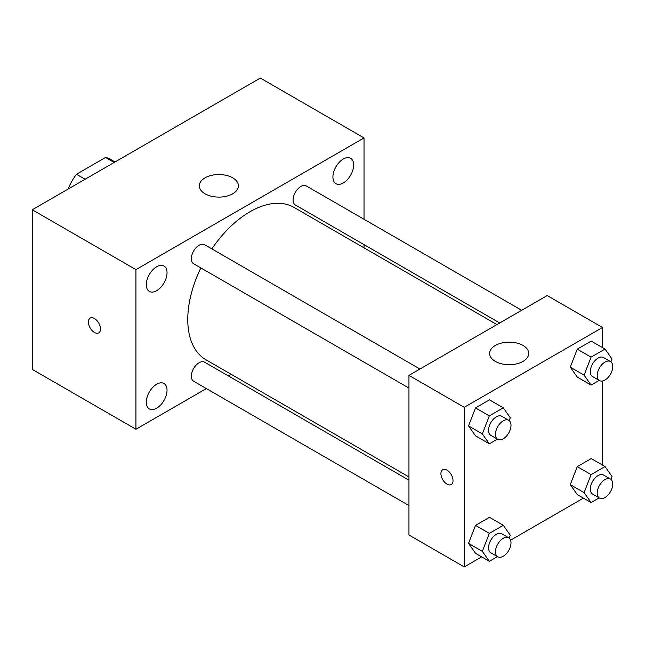 <?xml version="1.0" encoding="UTF-8"?>
<svg xmlns="http://www.w3.org/2000/svg" width="645" height="645" viewBox="0 0 645 645"><rect width="100%" height="100%" fill="white"/><g stroke="black" fill="none" stroke-linecap="round" stroke-linejoin="round"><path stroke-width="0.97" d="M85.092 179.254L76.457 174.263L105.546 157.469A37.845 21.849 120 0 1 109.924 159.025L115.028 161.976M68.539 188.816L68.539 187.977A37.845 21.849 120 0 1 76.457 174.263M69.265 188.396L68.539 187.977M114.189 162.459L105.546 157.469M206.368 388.58L135.934 429.248L32.25 369.392L32.25 209.762L260.346 78.069L364.03 137.933L364.03 219.268M343.293 159.001A14.666 8.466 120 0 0 333.715 171.925A14.666 8.466 120 0 0 335.956 183.672A14.666 8.466 120 0 0 350.622 175.206A14.666 8.466 120 0 0 350.622 158.275A14.666 8.466 120 0 0 343.293 159.001M156.671 266.748A14.666 8.466 120 0 0 147.084 279.672A14.666 8.466 120 0 0 149.334 291.419A14.666 8.466 120 0 0 163.999 282.953A14.666 8.466 120 0 0 163.999 266.022A14.666 8.466 120 0 0 156.671 266.748M156.671 384.235A14.666 8.466 120 0 0 147.084 397.159A14.666 8.466 120 0 0 149.334 408.906A14.666 8.466 120 0 0 163.999 400.44A14.666 8.466 120 0 0 163.999 383.509A14.666 8.466 120 0 0 156.671 384.235M135.934 429.248L135.934 269.626L32.25 209.762M135.934 269.626L364.03 137.933M232.7 193.798A19.552 11.287 180 0 1 211.391 196.249A19.552 11.287 180 0 1 199.321 185.816A19.552 11.287 180 0 1 218.873 174.529A19.552 11.287 180 0 1 238.424 185.816A19.552 11.287 180 0 1 232.7 193.798M231.128 374.293L228.338 375.898M100.507 328.982A8.554 4.934 60 0 1 98.733 332.901A8.554 4.934 60 0 1 90.179 327.958A8.554 4.934 60 0 1 90.179 318.082A8.554 4.934 60 0 1 96.774 320.38A8.554 4.934 60 0 1 100.507 328.982M98.741 332.901A8.554 4.934 60 0 1 90.187 327.958A8.554 4.934 60 0 1 90.187 318.082M364.03 244.64L364.03 247.849M521.684 310.285L306.343 185.962A10.989 6.345 120 0 0 300.852 186.51A10.989 6.345 120 0 0 293.08 199.966A10.989 6.345 120 0 0 295.362 204.989L499.714 322.976M408.954 480.17L204.602 362.192A10.989 6.345 120 0 0 199.103 362.732A10.989 6.345 120 0 0 191.339 376.188A10.989 6.345 120 0 0 193.613 381.219L408.954 505.551M419.943 369.029L204.602 244.705A10.989 6.345 120 0 0 199.103 245.245A10.989 6.345 120 0 0 191.928 254.928A10.989 6.345 120 0 0 193.613 263.732L408.954 388.064M200.845 267.909A87.978 50.794 120 0 0 187.768 319.509A87.978 50.794 120 0 0 205.989 359.781L408.954 476.961M496.932 324.58L293.967 207.4A87.978 50.794 120 0 0 211.826 248.881M481.67 556.869L464.255 566.931L408.954 535.003L408.954 375.374L547.194 295.563L602.495 327.491L602.495 347.599M583.411 498.134L510.598 540.171M577.259 377.091L570.277 367.158L577.259 349.155L591.231 341.092L577.259 349.155L570.277 367.158L577.259 377.091L591.086 385.073L584.104 375.14L591.086 357.137L605.05 349.074L612.032 359.007L610.928 361.861M475.518 553.321L468.536 543.388L475.518 525.385L489.482 517.322L475.518 525.385L468.536 543.388L475.518 553.321L489.337 561.303L482.355 551.362L489.337 533.367L503.31 525.304L510.292 535.237L509.187 538.091M602.495 381.002L602.495 465.085M464.255 566.931L464.255 407.301L602.495 327.491M577.259 494.578L570.277 484.645L577.259 466.641L591.231 458.579L577.259 466.641L570.277 484.645L577.259 494.578L591.086 502.56L584.104 492.627L591.086 474.623L605.05 466.561L612.032 476.494L610.928 479.348M475.518 435.835L468.536 425.902L475.518 407.898L489.482 399.836L475.518 407.898L468.536 425.902L475.518 435.835L489.337 443.816L482.355 433.883L489.337 415.88L503.31 407.817L510.292 417.75L509.187 420.604M464.255 407.301L408.954 375.374M495.36 361.41A19.552 11.287 180 0 1 489.628 353.428A19.552 11.287 180 0 1 509.179 342.14A19.552 11.287 180 0 1 528.731 353.428A19.552 11.287 180 0 1 516.661 363.853A19.552 11.287 180 0 1 495.36 361.41M453.024 480.63A8.554 4.934 60 0 1 451.25 484.54A8.554 4.934 60 0 1 442.696 479.606A8.554 4.934 60 0 1 442.696 469.729A8.554 4.934 60 0 1 449.283 472.019A8.554 4.934 60 0 1 453.024 480.63M451.25 484.54A8.554 4.934 60 0 1 442.704 479.606A8.554 4.934 60 0 1 442.696 469.729M497.432 439.14L489.337 443.816M508.728 420.29L501.818 416.299A10.989 6.345 120 0 0 493.352 419.242A10.989 6.345 120 0 0 488.555 430.304A10.989 6.345 120 0 0 490.829 435.335L497.738 439.326A10.989 6.345 120 0 0 508.728 432.98A10.989 6.345 120 0 0 508.728 420.29A10.989 6.345 120 0 0 500.262 423.233A10.989 6.345 120 0 0 495.465 434.295A10.989 6.345 120 0 0 497.738 439.326M482.355 433.883L468.536 425.902M489.337 415.88L475.518 407.898M503.31 407.817L489.482 399.836M599.181 380.405L591.086 385.073M610.476 361.547L603.559 357.556A10.989 6.345 120 0 0 595.093 360.507A10.989 6.345 120 0 0 590.296 371.56A10.989 6.345 120 0 0 592.578 376.591L599.487 380.582A10.989 6.345 120 0 0 610.476 374.237A10.989 6.345 120 0 0 610.476 361.547A10.989 6.345 120 0 0 602.011 364.49A10.989 6.345 120 0 0 597.214 375.551A10.989 6.345 120 0 0 599.487 380.582M584.104 375.14L570.277 367.158M591.086 357.137L577.259 349.155M605.05 349.074L591.231 341.092M497.432 556.627L489.337 561.303M508.728 537.777L501.818 533.786A10.989 6.345 120 0 0 493.352 536.729A10.989 6.345 120 0 0 488.555 547.79A10.989 6.345 120 0 0 490.829 552.813L497.738 556.804A10.989 6.345 120 0 0 508.728 550.467A10.989 6.345 120 0 0 508.728 537.777A10.989 6.345 120 0 0 500.262 540.72A10.989 6.345 120 0 0 495.465 551.781A10.989 6.345 120 0 0 497.738 556.804M482.355 551.362L468.536 543.388M489.337 533.367L475.518 525.385M503.31 525.304L489.482 517.322M599.181 497.884L591.086 502.56M610.476 479.033L603.559 475.043A10.989 6.345 120 0 0 595.093 477.985A10.989 6.345 120 0 0 590.296 489.047A10.989 6.345 120 0 0 592.578 494.078L599.487 498.069A10.989 6.345 120 0 0 610.476 491.724A10.989 6.345 120 0 0 610.476 479.033A10.989 6.345 120 0 0 602.011 481.976A10.989 6.345 120 0 0 597.214 493.038A10.989 6.345 120 0 0 599.487 498.069M584.104 492.627L570.277 484.645M591.086 474.623L577.259 466.641M605.05 466.561L591.231 458.579"/></g></svg>
